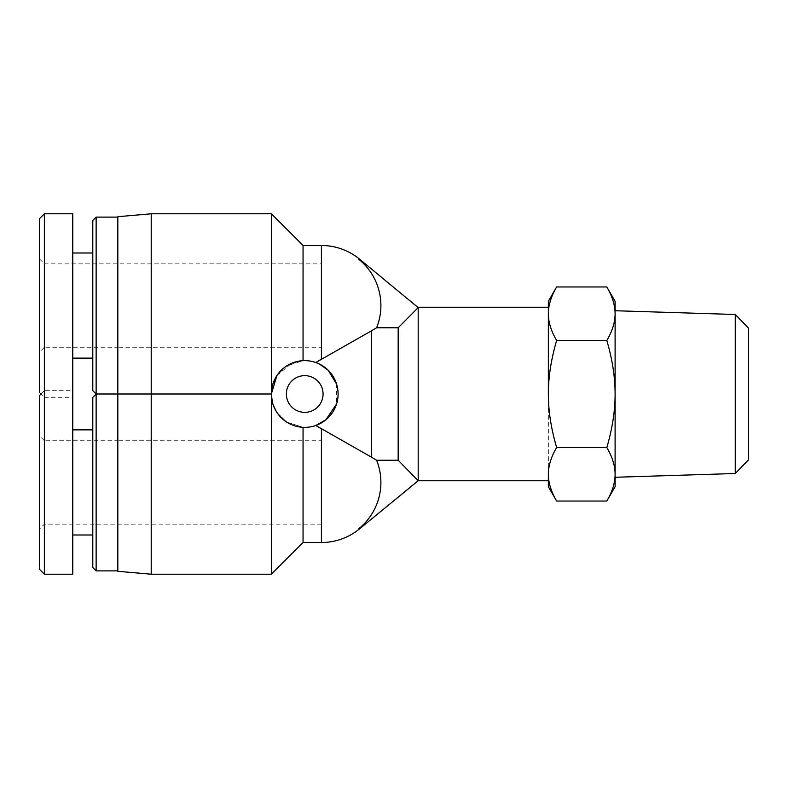 <?xml version="1.0" encoding="UTF-8"?>
<svg xmlns="http://www.w3.org/2000/svg" width="788" height="788" viewBox="0 0 788 788"><rect width="100%" height="100%" fill="white"/><g stroke="black" fill="none" stroke-linecap="round" stroke-linejoin="round"><path stroke-width="0.59" stroke-dasharray="3.94 2.96" d="M735.253 473.509L735.253 314.491M748.6 328.251L748.6 459.749M606.829 286.96C612.375 296.446 615.132 305.36 615.103 313.722C615.132 322.085 612.375 330.999 606.829 340.485C612.375 359.436 615.132 377.275 615.103 394C615.132 410.725 612.375 428.564 606.829 447.515C612.375 457.001 615.132 465.915 615.103 474.277L615.103 301.302M556.633 501.04C551.088 491.554 548.33 482.64 548.359 474.277L548.359 486.698M556.633 447.515C551.088 428.564 548.33 410.725 548.359 394L548.359 474.277C548.33 465.915 551.088 457.001 556.633 447.515L606.829 447.515M556.633 340.485C551.088 330.999 548.33 322.085 548.359 313.722L548.359 394C548.33 377.275 551.088 359.436 556.633 340.485L606.829 340.485M548.359 301.302L548.359 313.722C548.33 305.36 551.088 296.446 556.633 286.96M615.103 486.698L615.103 313.722M615.103 474.277C615.132 482.64 612.375 491.554 606.829 501.04M321.415 440.728L321.415 524.158L321.415 440.728L117.826 440.728L117.826 524.158L117.826 440.728L117.826 524.158L117.826 440.728L44.404 440.728L44.404 524.158L44.404 440.728L39.4 435.715L39.4 529.162L39.4 435.715M321.415 347.272L321.415 263.842L321.415 347.272L117.826 347.272L117.826 263.842L117.826 347.272L117.826 263.842L117.826 347.272L44.404 347.272L44.404 263.842L44.404 347.272L39.4 352.285L39.4 258.838L39.4 352.285M304.72 412.36A18.36 18.36 0 0 0 320.618 384.82A18.36 18.36 0 0 0 288.832 384.82A18.36 18.36 0 0 0 304.72 412.36M359.495 259.104L358.57 259.104A59.494 59.494 0 0 1 376.595 327.778L398.176 327.778L418.192 307.231L359.495 259.104M376.595 327.778L321.415 359.161L321.415 245.482M418.192 307.625L418.192 480.769L398.176 460.222L398.176 327.778M398.176 460.222L376.595 460.222A59.494 59.494 0 0 1 358.57 528.896L359.495 528.896L358.57 528.896L359.495 528.896L418.192 480.375M321.415 542.518L321.415 428.839L376.595 460.222M276.923 375.531L291.649 363.307L303.055 360.668C308.216 360.589 312.472 361.209 315.801 362.519C312.472 361.209 308.216 360.589 303.055 360.668A33.372 33.372 0 0 1 338.091 393.163A33.372 33.372 0 0 1 304.72 427.372A33.372 33.372 0 0 1 271.358 394.837A33.372 33.372 0 0 1 303.055 360.668L286.665 365.947L277.012 375.403L272.323 385.982M303.055 427.332L286.665 422.053L277.012 412.597L272.323 402.018L277.012 412.597L286.665 422.053L303.055 427.332C308.216 427.411 312.472 426.791 315.801 425.481C312.472 426.791 308.216 427.411 303.055 427.332L303.055 542.518M336.604 384.12L336.604 403.88M315.801 425.481C320.539 423.924 336.959 416.714 338.101 394C336.959 371.286 320.539 364.076 315.801 362.519M303.055 245.482L303.055 360.668M271.348 213.784L271.348 394L151.207 394L151.207 574.216M548.359 474.277L548.359 313.722M117.826 571.3L117.826 216.7M271.348 574.216L271.348 394M151.207 213.784L151.207 394M44.364 213.794L44.364 397.31L39.4 392.335L39.4 218.759M44.364 397.339L72.772 397.339L72.772 213.784M92.797 390.661L92.797 220.453M96.136 217.114L96.136 570.886M92.797 305.557L92.797 358.126L92.797 305.557M72.772 305.557L72.772 358.126L72.772 305.557M41.055 393.99L44.364 390.681L44.364 574.186M39.4 569.222L39.4 395.645M72.772 574.216L72.772 390.661L44.364 390.661M92.797 567.547L92.797 397.339M92.797 482.443L92.797 429.874L92.797 482.443M72.772 482.443L72.772 429.874L72.772 482.443M371.473 457.178L371.473 330.822M321.415 524.158L44.404 524.158L39.4 529.162M39.4 258.838L44.404 263.842L321.415 263.842"/><path stroke-width="1.18" d="M735.253 473.509L748.6 459.749L748.6 328.251L735.253 314.491L735.253 473.509L615.103 477.272M615.103 313.722L615.103 394C615.132 377.275 612.375 359.436 606.829 340.485C612.375 330.999 615.132 322.085 615.103 313.722C615.132 305.36 612.375 296.446 606.829 286.96L615.103 301.302L615.103 486.698L606.829 501.04C612.375 491.554 615.132 482.64 615.103 474.277C615.132 465.915 612.375 457.001 606.829 447.515C612.375 428.564 615.132 410.725 615.103 394L615.103 474.277M735.253 314.491L615.103 310.728M556.633 501.04L548.359 486.698L548.359 474.277C548.33 482.64 551.088 491.554 556.633 501.04L606.829 501.04M548.359 313.722L548.359 301.302L556.633 286.96C551.088 296.446 548.33 305.36 548.359 313.722C548.33 322.085 551.088 330.999 556.633 340.485C551.088 359.436 548.33 377.275 548.359 394L548.359 313.722L548.359 394C548.33 410.725 551.088 428.564 556.633 447.515C551.088 457.001 548.33 465.915 548.359 474.277M556.633 286.96L606.829 286.96M556.633 447.515L606.829 447.515M556.633 340.485L606.829 340.485M304.72 412.36A18.36 18.36 0 0 1 288.832 384.82A18.36 18.36 0 0 1 320.618 384.82A18.36 18.36 0 0 1 304.72 412.36M376.595 327.778A59.494 59.494 0 0 0 358.57 259.104L359.495 259.104L418.192 307.625L398.176 327.778L376.595 327.778L371.473 330.822L371.473 457.178L315.801 425.481L321.415 428.839L321.415 542.518A60.075 60.075 0 0 0 359.495 528.896L418.192 480.769L398.176 460.222L376.595 460.222L371.473 457.178M359.495 259.104A60.075 60.075 0 0 0 321.415 245.482L321.415 359.161L315.801 362.519L371.473 330.822M376.595 460.222A59.494 59.494 0 0 1 358.57 528.896L359.495 528.896M398.176 327.778L398.176 460.222M418.192 307.625L418.192 480.375M303.055 360.668A33.372 33.372 0 0 0 271.358 394.837A33.372 33.372 0 0 0 304.72 427.372A33.372 33.372 0 0 0 338.091 393.163A33.372 33.372 0 0 0 303.055 360.668L303.055 245.482L271.348 213.784L151.207 213.784L151.207 394L117.826 394L151.207 394L151.207 574.216L271.348 574.216L271.348 394L276.923 375.531M272.323 402.018L271.348 394L272.323 402.018M315.801 362.519L319.189 363.928M319.307 363.977L328.241 370.311L336.604 384.12M336.604 403.88L325.858 419.827L315.801 425.481M272.323 385.982L271.348 394L271.348 213.784M418.192 480.769L548.359 480.769M151.207 213.784L117.826 216.7L117.826 394L96.136 394L96.136 217.114L92.797 220.453L92.797 390.661L96.136 394L92.797 397.339L92.797 567.547L96.136 570.886L96.136 394L117.826 394L117.826 571.3L151.207 574.216M151.207 394L271.348 394M303.055 427.332L303.055 542.518L271.348 574.216M44.364 397.31L44.364 213.794L39.4 218.759L39.4 392.335M44.364 213.784L72.772 213.784L72.772 397.339M72.772 390.661L72.772 574.216L44.364 574.216L44.364 390.681M41.055 393.99L39.4 395.645L39.4 569.222L44.364 574.186M321.415 245.482L303.055 245.482M418.192 307.231L548.359 307.231M303.055 542.518L321.415 542.518M96.136 217.114L117.826 217.114M72.772 358.126L92.797 358.126M72.772 252.997L92.797 252.997M96.136 570.886L117.826 570.886M72.772 535.003L92.797 535.003M72.772 429.874L92.797 429.874"/></g></svg>
